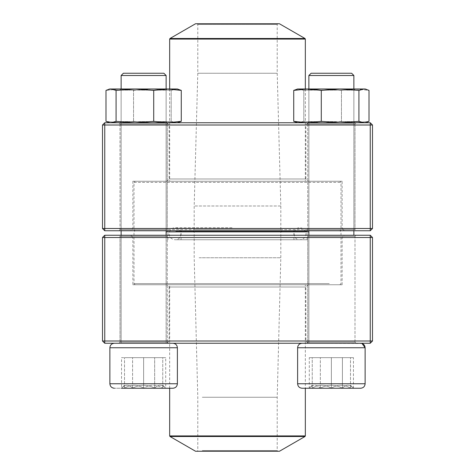 <?xml version="1.0" encoding="UTF-8"?>
<svg xmlns="http://www.w3.org/2000/svg" width="475" height="475" viewBox="0 0 475 475"><rect width="100%" height="100%" fill="white"/><g stroke="black" fill="none" stroke-linecap="round" stroke-linejoin="round"><path stroke-width="0.36" stroke-dasharray="2.38 1.78" d="M372.501 341.003L372.501 237.5L370.251 235.25L104.749 235.25L104.749 237.5L370.251 237.5L370.251 341.003L104.749 341.003L104.749 237.5L102.499 237.5L102.499 341.003L104.749 341.003L104.749 343.253L370.251 343.253L372.501 341.003L370.251 341.003L370.251 343.253M166.85 343.253L308.15 343.253L166.85 343.253L169.1 341.003L305.9 341.003L169.1 341.003L169.1 287.001L305.9 287.001L169.1 287.001L166.85 284.751L308.15 284.751L166.85 284.751M118.881 343.253L168.382 343.253L118.881 343.253L168.382 343.253L118.881 343.253L120.009 342.125L167.259 342.125L120.009 342.125L120.009 236.378L167.259 236.378L120.009 236.378L167.259 236.378L120.009 236.378L118.881 235.25L168.382 235.25L118.881 235.25L168.382 235.25L118.881 235.25L120.009 236.378L120.009 342.125L167.259 342.125L120.009 342.125L118.881 343.253M306.618 343.253L356.119 343.253L306.618 343.253L356.119 343.253L306.618 343.253L307.741 342.125L354.991 342.125L307.741 342.125L307.741 236.378L354.991 236.378L307.741 236.378L354.991 236.378L307.741 236.378L306.618 235.25L356.119 235.25L306.618 235.25L356.119 235.25L306.618 235.25L307.741 236.378L307.741 342.125L354.991 342.125L307.741 342.125L306.618 343.253M130.625 235.25L344.375 235.25L130.625 235.25L132.875 237.5L342.125 237.5L132.875 237.5L132.875 284.751L342.125 284.751L132.875 284.751M308.15 343.253L305.9 341.003L305.9 287.001L308.15 284.751M370.251 235.25L370.251 237.5L372.501 237.5M102.499 237.5L104.749 235.25M102.499 341.003L104.749 343.253M109.879 347.747L177.383 347.747L109.879 347.747L177.383 347.747L177.383 383.753C177.116 386.484 175.613 387.986 172.882 388.247L114.38 388.247L154.672 388.14C158.329 384.281 162.011 384.281 165.716 388.14L154.672 388.14L165.716 388.14C162.058 384.281 158.377 384.281 154.672 388.14C147.315 384.293 139.953 384.293 132.59 388.14C128.933 384.281 125.252 384.281 121.547 388.14C125.204 384.281 128.885 384.281 132.59 388.14L121.547 388.14L121.547 357.651L132.59 357.651L121.547 357.651M114.38 343.253L172.882 343.253L114.38 343.253M166.131 235.25L166.131 343.253L121.131 343.253L166.131 343.253L121.131 343.253L166.131 343.253L166.131 88.997L166.131 230.749M121.131 75.501L166.131 75.501L121.131 75.501L166.131 75.501L163.881 73.251L123.381 73.251L163.881 73.251L123.381 73.251L121.131 75.501M154.672 388.14L132.59 388.14C139.953 384.293 147.315 384.293 154.672 388.14L154.672 357.651L132.59 357.651L165.716 357.651L154.672 357.651L154.672 388.14M132.59 388.14L132.59 357.651L132.59 388.14M162.759 385.178L165.716 388.247L124.509 388.14C124.509 384.293 124.509 384.293 124.509 388.14C124.509 384.293 124.509 384.293 124.509 388.14L121.547 388.14L124.509 388.14C130.839 384.281 137.216 384.281 143.634 388.14C137.299 384.281 130.922 384.281 124.509 388.14L143.634 388.14C149.963 384.281 156.34 384.281 162.759 388.14C156.423 384.281 150.047 384.281 143.634 388.14L165.716 388.14L165.716 357.651M305.336 284.751L169.664 284.751L305.336 284.751L305.336 388.247L302.118 388.247L360.62 388.247L312.241 388.14C318.577 384.281 324.953 384.281 331.366 388.14L312.241 388.14L331.366 388.14C337.701 384.281 344.078 384.281 350.491 388.14L331.366 388.14L350.491 388.14C350.491 384.293 350.491 384.293 350.491 388.14C350.491 384.293 350.491 384.293 350.491 388.14C344.161 384.281 337.784 384.281 331.366 388.14C325.037 384.281 318.66 384.281 312.241 388.14L320.328 388.14C316.671 384.281 312.989 384.281 309.284 388.14C312.942 384.281 316.623 384.281 320.328 388.14L309.284 388.14L309.284 357.651L353.453 357.651L309.284 357.651M331.366 343.253L360.62 343.253L331.366 343.253M331.366 75.501L353.869 75.501L331.366 75.501M331.366 73.251L351.619 73.251L331.366 73.251M312.241 388.14C312.241 384.293 312.241 384.293 312.241 388.14C312.241 384.293 312.241 384.293 312.241 388.14L312.241 357.651L331.366 357.651L312.241 357.651L312.241 388.14M331.366 357.651L350.491 357.651L331.366 357.651L331.366 388.14L331.366 357.651M350.491 388.14L350.491 357.651L350.491 388.14M297.617 383.753L297.617 347.747L365.121 347.747L331.366 347.747L365.121 347.747L365.121 383.753L297.617 383.753C297.884 386.484 299.387 387.986 302.118 388.247L360.62 388.247M360.62 343.253L302.118 343.253L362.057 343.484M308.869 230.749L308.869 88.997L308.869 343.253L353.869 343.253L308.869 343.253L308.869 235.25M353.869 75.501L351.619 73.251L311.119 73.251L308.869 75.501L353.869 75.501L353.869 235.25M342.41 388.14L320.328 388.14C327.685 384.293 335.047 384.293 342.41 388.14C346.067 384.281 349.748 384.281 353.453 388.14L342.41 388.14L353.453 388.14C349.796 384.281 346.115 384.281 342.41 388.14C335.047 384.293 327.685 384.293 320.328 388.14L342.41 388.14L342.41 357.651L342.41 388.14M350.491 385.178L353.453 388.247L353.453 357.651M320.328 388.14L320.328 357.651L320.328 388.14M162.759 388.14C162.759 384.293 162.759 384.293 162.759 388.14C162.759 384.293 162.759 384.293 162.759 388.14L162.759 357.651L143.634 357.651L162.759 357.651L162.759 388.14M143.634 357.651L124.509 357.651L143.634 357.651L143.634 388.14L143.634 357.651M124.509 388.14L124.509 357.651L124.509 388.14M175.75 239.744L307.135 239.744L175.75 239.744M187.447 239.744L293.942 239.744L187.447 239.744M175.15 230.749L307.806 230.749L175.15 230.749M146.71 230.749L339.874 230.749L146.71 230.749M329.288 283.623L133.998 283.623L329.288 283.623M166.131 231.877L308.869 231.877M328.29 284.751L135.126 284.751L328.29 284.751M279.46 451.25L195.54 451.25M201.685 451.25L277.887 451.25L201.685 451.25M202.285 450.573L277.21 450.573L202.285 450.573M202.285 397.248L277.21 397.248L202.285 397.248M199.09 257.753L280.814 257.753L199.09 257.753M199.09 231.877L280.814 231.877L199.09 231.877M198.093 230.749L281.936 230.749L198.093 230.749M188.047 230.749L293.265 230.749L188.047 230.749M281.883 230.749L193.064 230.749L281.883 230.749M339.75 230.749L135.126 230.749L339.75 230.749M134.122 182.376L341.003 182.376L134.122 182.376M340.878 229.627L133.998 229.627L340.878 229.627M135.25 181.248L339.874 181.248L135.25 181.248M305.253 181.248L169.664 181.248L305.253 181.248M195.54 23.75L279.46 23.75M277.839 23.75L197.113 23.75L277.839 23.75M277.163 24.427L197.79 24.427L277.163 24.427M277.163 73.251L197.79 73.251L277.163 73.251M280.761 206.002L194.186 206.002L280.761 206.002M280.761 229.627L194.186 229.627L280.761 229.627M102.499 125.002L102.499 228.499L104.749 230.749L370.251 230.749L370.251 228.499L104.749 228.499L104.749 125.002L370.251 125.002L370.251 228.499L372.501 228.499L372.501 125.002L370.251 125.002L370.251 122.752L104.749 122.752L102.499 125.002L104.749 125.002L104.749 122.752M308.15 122.752L166.85 122.752L308.15 122.752L305.9 125.002L169.1 125.002L305.9 125.002L305.9 178.998L169.1 178.998L305.9 178.998L308.15 181.248L166.85 181.248L308.15 181.248M356.119 122.752L306.618 122.752L356.119 122.752L306.618 122.752L356.119 122.752L354.991 123.874L307.741 123.874L354.991 123.874L354.991 229.627L307.741 229.627L354.991 229.627L307.741 229.627L354.991 229.627L356.119 230.749L306.618 230.749L356.119 230.749L306.618 230.749L356.119 230.749L354.991 229.627L354.991 123.874L307.741 123.874L354.991 123.874L356.119 122.752M168.382 122.752L118.881 122.752L168.382 122.752L118.881 122.752L168.382 122.752L167.259 123.874L120.009 123.874L167.259 123.874L167.259 229.627L120.009 229.627L167.259 229.627L120.009 229.627L167.259 229.627L168.382 230.749L118.881 230.749L168.382 230.749L118.881 230.749L168.382 230.749L167.259 229.627L167.259 123.874L120.009 123.874L167.259 123.874L168.382 122.752M344.375 230.749L130.625 230.749L344.375 230.749L342.125 228.499L132.875 228.499L342.125 228.499L342.125 181.248L132.875 181.248L342.125 181.248M166.85 122.752L169.1 125.002L169.1 178.998L166.85 181.248M104.749 230.749L104.749 228.499L102.499 228.499M372.501 228.499L370.251 230.749M372.501 125.002L370.251 122.752M354.19 88.997L307.741 88.997L354.19 88.997M322.632 88.997L297.617 88.997L298.769 88.997L296.43 89.324L298.769 88.997L322.632 88.997L303.81 90.398L298.769 88.997L303.81 90.398L322.632 88.997L355.235 88.997L322.632 88.997L341.454 90.398L322.632 88.997M365.121 88.997L355.235 88.997L341.454 90.398L355.235 88.997L365.121 88.997L297.617 88.997L293.728 90.398L293.728 121.351L296.43 122.425L298.769 122.752L296.43 122.425L297.617 122.752L365.121 122.752L355.235 122.752L341.454 121.351L341.454 90.398L341.454 121.351L322.632 122.752L303.81 121.351L303.81 90.398L303.81 121.351L297.617 122.752L303.81 121.351L322.632 122.752L298.769 122.752L322.632 122.752L341.454 121.351L355.235 122.752L322.632 122.752L355.235 122.752L369.01 121.351L355.235 122.752L365.121 122.752L358.928 121.351L358.928 90.398L340.106 88.997L321.284 90.398L307.503 88.997L293.728 90.398M365.121 122.752L369.01 121.351L369.01 90.398L355.235 88.997L369.01 90.398L366.308 89.324L363.969 88.997L358.928 90.398M354.19 122.752L307.741 122.752L354.19 122.752M353.103 121.624L308.869 121.624L353.103 121.624M353.103 90.125L308.869 90.125L353.103 90.125M137.518 88.997L167.259 88.997L137.518 88.997M176.231 88.997L109.879 88.997L119.765 88.997L105.99 90.398L119.765 88.997L152.368 88.997L133.546 90.398L119.765 88.997L133.546 90.398L152.368 88.997L176.231 88.997L171.19 90.398L152.368 88.997L171.19 90.398L176.231 88.997L178.57 89.324L176.231 88.997M177.383 122.752L109.879 122.752L177.383 122.752L181.272 121.351L167.497 122.752L153.716 121.351L134.894 122.752L116.072 121.351L111.031 122.752L108.692 122.425L105.99 121.351L119.765 122.752L133.546 121.351L152.368 122.752L171.19 121.351L176.231 122.752L109.879 122.752L177.383 122.752L176.231 122.752L178.57 122.425L176.231 122.752L171.19 121.351L152.368 122.752L133.546 121.351L133.546 90.398L133.546 121.351L119.765 122.752L105.99 121.351L105.99 90.398L108.692 89.324L111.031 88.997L109.879 88.997M171.19 121.351L171.19 90.398L171.19 121.351M137.518 122.752L167.259 122.752L137.518 122.752M137.809 121.624L166.131 121.624L137.809 121.624M137.809 90.125L166.131 90.125L137.809 90.125M120.81 88.997L167.259 88.997L120.81 88.997M181.272 121.351L181.272 90.398L177.383 88.997L111.031 88.997L116.072 90.398L116.072 121.351M181.272 90.398L167.497 88.997L153.716 90.398L134.894 88.997L116.072 90.398M153.716 121.351L153.716 90.398M120.81 122.752L167.259 122.752L120.81 122.752M121.897 121.624L166.131 121.624L121.897 121.624M121.897 90.125L166.131 90.125L121.897 90.125M337.482 88.997L307.741 88.997L337.482 88.997M358.928 121.351L340.106 122.752L321.284 121.351L321.284 90.398M321.284 121.351L307.503 122.752L293.728 121.351M366.308 122.425L363.969 122.752L297.617 122.752M337.482 122.752L307.741 122.752L337.482 122.752M337.191 121.624L308.869 121.624L337.191 121.624M337.191 90.125L308.869 90.125L337.191 90.125M177.383 383.753L109.879 383.753M175.75 231.426L307.135 231.426L175.75 231.426M305.336 435.919L169.664 435.919M170.002 436.507L304.997 436.507M187.447 231.426L293.942 231.426L187.447 231.426M169.664 39.081L305.336 39.081M304.997 38.493L170.002 38.493M167.259 342.125L167.259 236.378L168.382 235.25L167.259 236.378L167.259 342.125L168.382 343.253L167.259 342.125M354.991 342.125L354.991 236.378L356.119 235.25L354.991 236.378L354.991 342.125L356.119 343.253L354.991 342.125M342.125 284.751L342.125 237.5L344.375 235.25M121.131 88.997L121.131 230.749L121.131 88.997M121.131 235.25L121.131 343.253L121.131 235.25M177.383 347.747C177.116 345.016 175.613 343.514 172.882 343.253M297.617 347.747C297.884 345.016 299.387 343.514 302.118 343.253M312.241 385.178L309.284 388.247M353.869 88.997L353.869 230.749M124.509 385.178L121.547 388.247M307.135 239.744L307.135 231.426L307.806 230.749M167.865 239.744L167.865 231.426L167.194 230.749M339.874 284.751L341.003 283.623L341.003 231.877L339.874 230.749L341.003 229.627L341.003 182.376L339.874 181.248M135.126 284.751L133.998 283.623L133.998 231.877L135.126 230.749L133.998 229.627L133.998 182.376L135.126 181.248M169.664 388.247L169.664 284.751M197.113 23.75L197.79 24.427L197.79 73.251L194.186 206.002L194.186 229.627L193.064 230.749L194.186 231.877L194.186 257.753L197.79 397.248L197.79 450.573L197.113 451.25M277.887 23.75L277.21 24.427L277.21 73.251L280.814 206.002L280.814 229.627L281.936 230.749L280.814 231.877L280.814 257.753L277.21 397.248L277.21 450.573L277.887 451.25M293.942 239.744L293.942 231.426L293.265 230.749M181.058 239.744L181.058 231.426L181.735 230.749M232.055 227.751L175.061 227.751C182.798 227.382 182.798 240.112 175.061 239.744L299.939 239.744C292.202 240.118 292.202 227.382 299.939 227.751C303.578 228.107 305.579 230.108 305.936 233.748C305.579 237.393 303.578 239.388 299.939 239.744L175.061 239.744C171.422 239.388 169.421 237.387 169.064 233.748C169.836 229.722 171.837 227.721 175.061 227.751L232.055 227.751M169.664 88.997L169.664 181.248M305.336 88.997L305.336 181.248M307.741 123.874L307.741 229.627L306.618 230.749L307.741 229.627L307.741 123.874L306.618 122.752L307.741 123.874M120.009 123.874L120.009 229.627L118.881 230.749L120.009 229.627L120.009 123.874L118.881 122.752L120.009 123.874M132.875 181.248L132.875 228.499L130.625 230.749M308.869 90.125L308.869 121.624L307.741 122.752L308.869 121.624L308.869 90.125L307.741 88.997L308.869 90.125M353.869 90.125L353.869 121.624L354.991 122.752L353.869 121.624L353.869 90.125L354.991 88.997L353.869 90.125M121.131 90.125L121.131 121.624L120.009 122.752L121.131 121.624L121.131 90.125L120.009 88.997L121.131 90.125M166.131 90.125L166.131 121.624L167.259 122.752L166.131 121.624L166.131 90.125L167.259 88.997L166.131 90.125M109.879 122.752L108.692 122.431"/><path stroke-width="0.71" d="M104.749 343.253L370.251 343.253L372.501 341.003L372.501 237.5L104.749 237.5L104.749 341.003L370.251 341.003L370.251 235.25L104.749 235.25L102.499 237.5L102.499 341.003L104.749 341.003L104.749 343.253L102.499 341.003M372.501 237.5L370.251 235.25M102.499 237.5L104.749 237.5L104.749 235.25M372.501 341.003L370.251 341.003L370.251 343.253M166.131 75.501L166.131 88.997L166.131 75.501L121.131 75.501L121.131 88.997L121.131 75.501L123.381 73.251L163.881 73.251L166.131 75.501M177.383 383.753L177.383 347.747L109.879 347.747C110.147 345.016 111.649 343.514 114.38 343.253C111.649 343.514 110.147 345.016 109.879 347.747L109.879 383.753L177.383 383.753C177.116 386.484 175.613 387.986 172.882 388.247L121.547 388.247M309.284 388.247L305.336 388.247L305.336 435.919L304.997 436.507L170.002 436.507L169.664 435.919L305.336 435.919M360.62 388.247L302.118 388.247C299.387 387.986 297.884 386.484 297.617 383.753L365.121 383.753C364.853 386.484 363.351 387.986 360.62 388.247C363.351 387.986 364.853 386.484 365.121 383.753L365.121 347.747C364.853 345.016 363.351 343.514 360.62 343.253M362.057 343.484L365.121 347.747L297.617 347.747L297.617 383.753M353.869 75.501L308.869 75.501L308.869 88.997L308.869 75.501L311.119 73.251L351.619 73.251L353.869 75.501L353.869 88.997M308.869 230.749L308.869 235.25M308.869 231.877L166.131 231.877M170.002 436.507L195.54 451.25L279.46 451.25L304.997 436.507M279.413 23.75L195.54 23.75L170.002 38.493L304.997 38.493L279.413 23.75M370.251 122.752L104.749 122.752L102.499 125.002L102.499 228.499L370.251 228.499L370.251 125.002L104.749 125.002L104.749 230.749L370.251 230.749L372.501 228.499L372.501 125.002L370.251 125.002L370.251 122.752L372.501 125.002M102.499 228.499L104.749 230.749M372.501 228.499L370.251 228.499L370.251 230.749M102.499 125.002L104.749 125.002L104.749 122.752M297.617 122.752L293.728 121.351L293.728 90.398L297.617 88.997L365.121 88.997L369.01 90.398L369.01 121.351L366.308 122.425L363.969 122.752L358.928 121.351L358.928 90.398L363.969 88.997L366.308 89.324L365.121 88.997M293.728 90.398L307.503 88.997L321.284 90.398L340.106 88.997L358.928 90.398M293.728 121.351L307.503 122.752L321.284 121.351L321.284 90.398M321.284 121.351L340.106 122.752L358.928 121.351M109.879 122.752L105.99 121.351L105.99 90.398L109.879 88.997L177.383 88.997L181.272 90.398L181.272 121.351L177.383 122.752M108.692 122.425L111.031 122.752L116.072 121.351L134.894 122.752L153.716 121.351L153.716 90.398L167.497 88.997L181.272 90.398M153.716 121.351L167.497 122.752L181.272 121.351M116.072 121.351L116.072 90.398L134.894 88.997L153.716 90.398M109.879 88.997L108.692 89.318L111.031 88.997L116.072 90.398M305.336 88.997L305.336 39.081L169.664 39.081L169.664 88.997M121.131 230.749L121.131 235.25L121.131 230.749M109.879 383.753C110.147 386.484 111.649 387.986 114.38 388.247C111.649 387.986 110.147 386.484 109.879 383.753L109.879 347.747M353.869 230.749L353.869 235.25M297.617 347.747C297.884 345.016 299.387 343.514 302.118 343.253M166.131 230.749L166.131 235.25M177.383 347.747C177.116 345.016 175.613 343.514 172.882 343.253M169.664 435.919L169.664 388.247M170.002 38.493L169.664 39.081M305.336 39.081L304.997 38.493M365.121 122.752L366.308 122.431"/></g></svg>
